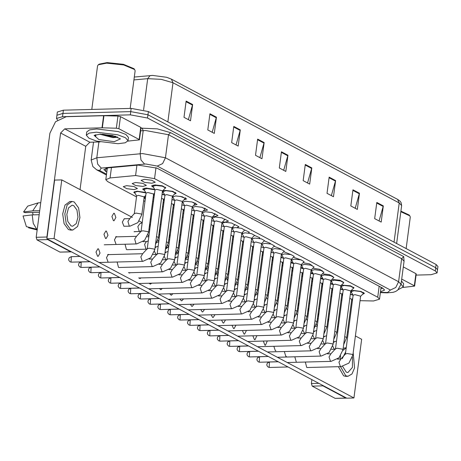 <?xml version="1.0" encoding="UTF-8"?>
<svg xmlns="http://www.w3.org/2000/svg" width="461" height="461" viewBox="0 0 461 461"><rect width="100%" height="100%" fill="white"/><g stroke="black" fill="none" stroke-linecap="round" stroke-linejoin="round"><path stroke-width="0.69" d="M145.077 198.812L144.184 197.792L144.766 197.222M135.159 193.522L133.725 192.231L137.136 191.206L145.699 192.491M134.047 189.563L126.781 188.682L123.266 186.67L126.677 185.65L133.944 186.532L137.459 188.543L134.047 189.563M253.095 247.177L252.622 247.09M243.402 241.731L242.74 241.633M262.908 252.616L262.505 252.536M272.808 258.062L272.388 257.97M282.795 263.519L282.276 263.387M292.816 268.97L292.165 268.792M332.554 290.528L331.753 290.142M322.654 285.186L321.847 284.863M312.76 279.815L311.953 279.533M302.825 274.41L302.059 274.174M233.692 236.268L232.926 236.17M223.816 230.771L223.222 230.707M213.944 225.262L213.535 225.227M164.133 201.025L163.546 200.195L164.128 199.625M154.222 195.787L153.438 195.285M153.64 194.075L154.481 193.816M144.564 190.577L142.628 189.073L146.039 188.053L154.608 189.338M142.95 186.411L135.69 185.529L132.174 183.518L135.586 182.493L142.847 183.38L146.362 185.385L142.95 186.411M342.454 295.829L341.67 295.328M341.872 294.124L342.713 293.864M341.699 287.468L340.662 286.99M341.503 285.088L350.441 285.826L353.956 287.837L353.431 288.379M331.724 282.086L330.756 281.706M332.006 279.418L339.89 280.242L343.503 282.224M321.732 276.675L320.856 276.381M311.728 271.252L310.962 271.022M301.719 265.813L301.068 265.634M293.686 263.698L291.704 260.361L291.179 260.235M281.717 254.91L281.296 254.818M271.811 249.464L271.408 249.384M262.004 244.019L261.525 243.938M252.305 238.579L251.643 238.475M242.786 233.133L241.829 233.018M233.623 227.682L232.125 227.555M224.628 219.044L228.466 221.136L225.054 222.162L222.438 222.075M214.44 213.558L218.013 215.581L214.601 216.601L212.775 216.572M204.073 208.02L207.554 210.02L203.134 211.046M193.268 202.373L197.095 204.465L193.522 205.491M183.126 203.117L182.919 202.759M173.348 198.063L172.449 197.037L173.031 196.467M163.425 192.773L162.347 192.128M162.543 190.923L165.401 190.456L172.668 191.338L176.183 193.349L174.46 194.225M153.467 187.425L151.536 185.921L154.948 184.896L162.209 185.783L165.724 187.788L165.199 188.336M151.853 183.253L144.593 182.372L141.078 180.36L144.489 179.341L151.75 180.222L155.265 182.233L151.853 183.253M351.657 292.821L350.579 292.176M350.775 290.972L353.633 290.499L360.9 291.387L364.415 293.392L362.692 294.274M360.058 300.67L373.508 300.987L379.53 299.177L377.715 297.247L154.539 178.626L135.569 175.555L110.07 177.94L105.817 179.646L107.626 181.576L136.502 196.928M341.036 300.146L341.883 300.169M351.599 300.439L352.446 300.463M143.648 200.725L144.99 201.434M252.34 249.245L252.323 249.983M262.269 254.345L262.885 255.411M272.174 259.601L272.958 260.073M291.969 270.261L292.775 270.572M282.074 264.914L282.875 265.282M321.64 286.442L322.458 286.656M311.751 281.031L312.57 281.273M301.863 275.638L302.675 275.909M153.179 197.268L154.003 197.441M331.528 291.871L332.346 292.061M340.431 288.719L342.84 289.387M330.549 283.29L332.865 284.011M320.66 277.874L322.925 278.686M310.766 272.48L313.031 273.442M300.877 267.103L303.223 268.705M290.977 261.756L292.752 263.254M281.077 256.443L282.247 257.814M271.172 251.193L271.69 252.386M261.243 246.088L261.133 246.912M171.965 199.567L174.592 200.155M162.082 194.11L164.594 194.738M350.314 294.158L352.821 294.781M322.435 273.822L329.344 274.664L333.032 276.565M312.829 268.267L319.335 269.224L322.579 271.033M303.188 262.741L309.36 263.813L312.132 265.553M293.519 257.244L301.661 260.096M283.832 251.764L291.15 254.656M274.128 246.301L280.755 248.928L280.593 249.228M264.401 240.855L270.296 243.368L269.962 243.806M254.593 235.41L259.837 237.813L259.232 238.395M244.687 229.964L249.384 232.252L248.341 232.989M234.701 224.513L238.925 226.697L237.098 227.59M180.049 196.282L186.636 198.904L183.956 199.895M57.55 119.964L56.484 118.477L62.506 116.668L130.319 114.864L130.745 111.631L147.952 114.801L435.714 267.743L437.524 269.679L435.714 267.743L147.952 114.801L130.745 111.631L62.932 113.435L130.745 111.631L131.172 108.393L148.379 111.562L436.135 264.505L437.95 266.441L437.097 272.918L431.081 274.721L416.081 275.125M56.484 118.477L56.91 115.238L62.932 113.435L56.91 115.238L57.337 112L63.359 110.196L131.172 108.393M186.117 101.103L183.985 117.296L190.485 120.753L192.617 104.561L186.117 101.103M188.359 119.618L192.617 104.561M209.951 113.775L207.825 129.962L214.325 133.419L216.457 117.232L209.951 113.775M212.193 132.29L216.457 117.232M233.79 126.441L231.658 142.633L238.158 146.091L240.29 129.898L233.79 126.441M236.026 144.956L240.29 129.898M257.624 139.113L255.492 155.299L261.992 158.757L264.124 142.57L257.624 139.113M259.866 157.627L264.124 142.57M376.804 202.454L374.672 218.647L381.172 222.098L383.304 205.911L376.804 202.454M379.04 220.969L383.304 205.911M352.965 189.788L350.838 205.975L357.338 209.432L359.465 193.24L352.965 189.788M355.206 208.297L359.465 193.24M329.131 177.116L326.999 193.309L333.499 196.761L335.631 180.574L329.131 177.116M331.373 195.631L335.631 180.574M305.297 164.45L303.165 180.637L309.665 184.095L311.797 167.902L305.297 164.45M307.533 182.959L311.797 167.902M281.458 151.778L279.331 167.971L285.832 171.429L287.964 155.236L281.458 151.778M283.699 170.293L287.964 155.236M134.289 77.056L152.66 75.448L166.571 77.281L171.406 79.125L173.002 82.744L161.264 79.35L147.71 78.652L133.909 79.943M380.504 291.784L384.607 290.09L382.797 288.16L157.011 168.15L138.041 165.084L108.087 167.885L103.829 169.59L106.802 172.143M382.912 288.223L380.93 288.546M130.319 114.864L147.526 118.039L435.288 270.982L437.097 272.918M107.229 168.905L105.949 168.225M345.387 354.054L353.138 295.201L354.941 294.66L360.646 296.192L352.901 355.045L352.227 354.4L347.196 353.512L345.387 354.054L340.84 359.044L337.44 359.136M353.126 295.288L351.057 291.634L354.065 290.73L360.479 291.513L363.579 293.282L360.635 296.279M349.778 298.255L351.743 299.345L346.701 337.636L344.736 336.547M350.285 294.366L353.034 295.138M342.494 295.536L342.154 294.792L342.656 294.291M330.981 296.014L331.787 296.337M331.499 292.09L332.318 292.291M335.481 348.787L343.232 289.94L345.035 289.393L350.74 290.926L342.996 349.778L342.321 349.133L337.285 348.245L335.481 348.787L330.935 353.783L327.535 353.869M343.22 290.027L341.152 286.367L344.16 285.468L350.567 286.246L353.673 288.016L350.729 291.012M325.575 343.52L333.32 284.673L335.13 284.132L340.835 285.659L333.084 344.511L332.416 343.866L327.379 342.978L325.575 343.52L321.023 348.516L317.629 348.602M333.309 284.76L331.246 281.106L334.254 280.202L340.662 280.98L343.762 282.754L340.823 285.745M315.67 338.259L323.415 279.406L325.218 278.865L330.929 280.397L323.178 339.244L322.504 338.599L317.473 337.717L315.67 338.259L311.117 343.249L307.723 343.341M323.403 279.493L321.34 275.839L324.348 274.935L330.756 275.713L333.856 277.487L330.917 280.484M305.758 332.992L313.509 274.139L315.312 273.598L321.017 275.131L313.273 333.977L312.598 333.338L307.568 332.45L305.758 332.992L301.212 337.982L297.812 338.074M313.497 274.226L311.429 270.572L314.442 269.668L320.85 270.451L323.95 272.221L321.006 275.217M339.866 292.989L341.837 294.083L336.795 332.369L334.83 331.28M340.379 289.099L343.128 289.877M332.583 290.269L332.248 289.525L332.75 289.024M329.961 287.722L331.932 288.817L326.889 327.103L324.919 326.013M330.474 283.838L333.222 284.61M322.677 285.007L322.337 284.258L322.844 283.763M320.055 282.46L322.02 283.55L316.984 321.841L315.013 320.747M320.568 278.571L323.317 279.343M312.771 279.741L312.431 278.991L312.933 278.496M321.075 290.753L321.882 291.07M321.594 286.823L322.412 287.03M311.169 285.486L311.97 285.808M311.682 281.556L312.506 281.763M301.258 280.219L302.064 280.542M301.776 276.289L302.6 276.496M291.352 274.952L292.159 275.275M291.871 271.022L292.689 271.229M401.715 279.078L414.335 285.785L415.931 273.644L416.237 273.967L414.635 286.108L414.335 285.785M403.312 266.936L415.931 273.644M346.194 398.148L335.164 398.356L346.539 398.033M322.331 385.166L322.907 385.863L312.195 386.145L335.164 398.356M312.195 386.145L311.382 383.546L318.908 383.345M311.895 379.622L311.382 383.546M322.907 385.863L345.871 398.068M403.081 287.405L414.635 286.108M118.88 128.752L116.339 128.221L102.014 127.841L103.61 115.699L117.935 116.08L120.477 116.61L118.88 128.752L139.141 139.522L140.738 127.38L141.043 127.703L139.441 139.844L139.141 139.522M120.477 116.61L140.738 127.38M103.61 115.699L66.292 116.691L55.574 121.698L49.88 133.258L36.188 237.282L46.895 236.994L60.593 132.975L64.69 128.832L102.014 127.841M71.006 251.885L59.976 252.086L71.351 251.769M47.143 238.902L47.714 239.593L37.007 239.881L59.976 252.086M37.007 239.881L36.188 237.282M47.714 239.593L70.683 251.804M80.03 189.604L85.723 146.333L89.826 142.195L100.049 141.919M46.895 236.994L46.953 238.325M127.887 141.141L139.441 139.844M401.041 284.212L403.231 286.955L398.465 289.491M401.468 280.974L403.657 283.717L403.231 286.955M400.828 211.703L409.858 215.84L410.307 217.068L406.158 248.571M400.909 211.126L409.149 214.976L409.858 215.84M96.337 132.186L117.699 134.785L125.438 137.701L128.037 140.691L125.196 142.783L118.004 143.699L96.643 141.106L88.898 138.185L86.305 135.194L89.146 133.108L96.337 132.186M86.305 135.194L86.731 131.961L89.572 129.869L96.764 128.947L118.125 131.546L125.865 134.462L128.463 137.453L128.037 140.691M91.82 109.436L97.559 65.854L98.308 64.788L106.583 63.145L123.681 64.955L134.664 69.571L135.113 70.798L130.163 108.416M98.308 64.788L99.219 64.131L107.125 62.563L123.462 64.292L133.955 68.706L134.664 69.571M99.714 134.232L112.945 137.597L117.63 137.234M114.236 141.7L98.873 139.591L94.107 135.378L100.106 134.191L112.496 135.499L120.454 138.847L114.236 141.7M95.035 135.061L95.755 136.277L95.738 134.698M102.382 134.197L115.861 136.421M95.064 134.929L95.755 136.277M100.446 134.18L114.126 137.032L117.434 136.998M113.423 220.646L114.005 220.79L115.901 217.5L114.38 213.362L113.804 213.218L111.902 216.509L113.423 220.646M123.882 226.207L129.956 226.201L129.253 225.988L127.904 221.378L129.754 218.629L124.257 218.773L122.361 222.064L123.882 226.207M134.335 231.762L135.701 231.578M156.89 242.405L157.12 242.065M166.254 248.583L167.735 247.315M176.09 253.953L176.747 254.138L178.321 252.565M186.077 259.099L187.206 259.699L188.295 259.036M196.161 264.084L197.083 265.11L198.092 265.156M206.315 268.924L207.946 270.803M105.488 238.429L106.065 238.573L107.966 235.283L106.445 231.145L105.863 231.001L103.967 234.292L105.488 238.429M117.123 236.845L116.322 236.556L114.426 239.847L115.942 243.984M125.052 244.209L126.4 249.545L126.982 249.689L146.61 249.165L145.912 248.952L144.558 244.342L146.408 241.593L143.014 241.685M97.553 256.212L98.13 256.356L100.031 253.066L98.51 248.923L97.928 248.779L96.032 252.069L97.553 256.212M109.188 254.628L108.387 254.339L106.491 257.63L108.007 261.767M117.117 261.992L118.465 267.328L119.047 267.472L152.81 266.573L152.107 266.354L150.718 262.171L152.608 259.001L149.208 259.088M128.527 272.589L129.501 273.027L130.284 272.699M138.726 277.845L139.96 278.588L141.037 277.943M149.082 283.261L150.419 284.143L151.704 283.192M159.362 288.517L160.877 289.704L162.324 288.436M169.677 293.772L171.331 295.265L172.904 293.686M180.02 299.022L181.208 300.676L181.79 300.82L183.461 298.935M190.381 304.277L191.667 306.237L192.249 306.381L194 304.179M200.76 309.533L202.125 311.792L202.702 311.936L204.517 309.429M211.155 314.782L212.579 317.352L213.161 317.496L215.022 314.679M221.568 320.038L223.038 322.907L223.62 323.052L225.51 319.928M231.992 325.287L233.496 328.468L234.079 328.612L235.98 325.184M242.428 330.537L243.955 334.023L244.532 334.167L246.439 330.433M252.882 335.792L254.409 339.584L254.991 339.728L256.886 335.683M263.346 341.042L264.868 345.139L265.45 345.283L267.322 340.933M273.822 346.292L275.326 350.7L275.909 350.844M284.316 351.541L285.785 356.255L286.362 356.399M305.349 362.041L306.698 367.371L307.28 367.515L341.042 366.622L340.339 366.403L338.95 362.219L340.84 359.044M124.839 218.917L124.257 218.773M226.979 278.911L227.78 281.17M294.827 356.791L296.239 361.816M132.353 217.413L61.757 179.894L54.029 238.579L353.927 397.976L361.655 339.29L355.414 335.971M348.268 332.174L347.479 331.753M338.362 326.907L337.567 326.486M328.457 321.645L327.662 321.219M318.545 316.379L317.756 315.958M308.64 311.112L307.85 310.691M298.734 305.845L297.944 305.424M288.828 300.578L288.033 300.157M278.922 295.317L278.127 294.896M269.011 290.05L268.221 289.629M259.105 284.783L258.316 284.362M249.199 279.516L248.41 279.095M239.294 274.255L238.498 273.834M229.388 268.988L228.593 268.567M219.476 263.721L218.687 263.3M209.571 258.454L208.781 258.033M199.665 253.193L198.875 252.766M189.759 247.926L188.964 247.505M179.853 242.659L179.058 242.238M169.942 237.392L169.152 236.971M160.036 232.125L159.247 231.704M150.13 226.864L149.335 226.443M142.195 222.646L139.205 221.055M237.409 284.166L237.767 285.826M216.572 273.661L217.846 276.133M61.757 179.894L54.623 180.084L46.895 238.769L346.787 398.166L353.927 397.976M54.029 238.579L46.895 238.769M342.615 366.455L346.246 372.131L347.859 372.528L352.463 367.417L352.44 357.177M346.223 347.732L343.191 348.257M338.005 358.704L337.965 359.125M338.351 366.691L343.629 375.83L345.819 376.372L347.963 376.314L351.956 373.992L354.59 367.947L353.195 352.78M346.205 347.853L342.886 350.458M340.61 355.892L340.103 359.067M340.495 366.633L345.767 375.773L347.963 376.314M345.658 352.008L342.229 358.675M71.057 225.861L72.665 226.265L76.244 223.608L77.944 217.125L76.935 209.968L73.72 205.623L72.106 205.226L68.533 207.882L66.833 214.365L67.836 221.516L71.057 225.861M33.134 214.861L32.541 212.446M72.008 201.44L69.865 201.492L65.007 205.105L62.696 213.921L64.056 223.654L68.435 229.561L70.625 230.108L72.769 230.051L77.632 226.437L79.937 217.621L78.577 207.888L74.198 201.981L72.008 201.44L67.145 205.053L64.834 213.869L66.2 223.597L70.573 229.503L72.769 230.051M40.741 202.69L38.113 202.909L32.748 210.838L23.58 211.939L24.917 212.648L39.485 212.262M39.692 210.654L32.748 210.838M32.218 214.884L33.255 223.372L36.73 229.244L26.404 226.651L23.05 215.99L32.218 214.884L39.162 214.699M37.249 229.232L36.73 229.244M38.113 202.909L27.712 206.102L23.58 211.939M28.645 227.215L28.57 227.803L37.151 229.958M310.149 277.194L312.114 278.283L307.072 316.574L305.107 315.48M310.662 273.304L313.405 274.076M302.865 274.474L302.525 273.73L303.027 273.229M295.853 327.725L303.603 268.872L305.407 268.331L311.112 269.864L303.367 328.716L302.693 328.071L297.662 327.183L295.853 327.725L291.306 332.715L287.906 332.807M303.592 268.965L301.523 265.305L304.531 264.407L310.945 265.184L314.045 266.954L311.1 269.95M285.947 322.458L293.692 263.611L295.501 263.07L301.206 264.597L293.461 323.449L292.787 322.804L287.75 321.916L285.947 322.458L281.4 327.454L278 327.541M291.692 260.344L291.617 260.044L294.625 259.14L301.033 259.918L304.139 261.692L301.194 264.683M276.041 317.197L283.786 258.344L285.595 257.803L291.3 259.336L283.55 318.182L282.881 317.537L277.845 316.649L276.041 317.197L271.489 322.187L268.095 322.279M283.774 258.431L281.711 254.777L284.719 253.873L291.127 254.651L294.227 256.425L291.289 259.422M266.135 311.93L273.88 253.077L275.684 252.536L281.394 254.069L273.644 312.915L272.97 312.27L267.939 311.388L266.135 311.93L261.583 316.92L258.189 317.012M273.869 253.164L271.806 249.51L274.814 248.606L281.222 249.384L284.322 251.159L281.383 254.155M300.244 271.927L302.209 273.021L297.166 311.308L295.201 310.218M300.751 268.037L303.499 268.815M292.96 269.207L292.62 268.463L293.121 267.962M290.332 266.66L292.303 267.755L287.261 306.041L285.296 304.952M290.845 262.776L293.594 263.548M283.048 263.946L282.714 263.196L283.215 262.701M280.426 261.399L282.397 262.488L277.355 300.779L275.384 299.685M280.939 257.509L283.688 258.281M273.143 258.679L272.803 257.93L273.31 257.434M270.521 256.132L272.486 257.221L267.449 295.513L265.478 294.418M271.033 252.242L273.782 253.014M263.237 253.412L262.897 252.668L263.398 252.167M281.446 269.691L282.253 270.008M281.965 265.761L282.783 265.962M271.541 264.424L272.347 264.747M272.059 260.494L272.877 260.701M261.635 259.157L262.436 259.48M262.148 255.227L262.972 255.434M256.224 306.663L263.974 247.811L265.778 247.269L271.483 248.802L263.738 307.654L263.064 307.009L258.033 306.121L256.224 306.663L251.677 311.653L248.277 311.745M263.963 247.897L261.894 244.244L264.908 243.339L271.316 244.123L274.416 245.892L271.471 248.888M246.318 301.396L254.069 242.549L255.872 242.008L261.577 243.535L253.832 302.387L253.158 301.742L248.122 300.854L246.318 301.396L241.771 306.392L238.372 306.479M254.057 242.636L251.988 238.977L254.996 238.078L261.41 238.856L264.51 240.63L261.566 243.621M236.412 296.129L244.157 237.282L245.967 236.741L251.671 238.268L243.921 297.12L243.252 296.475L238.216 295.587L236.412 296.129L231.866 301.125L228.466 301.212M244.146 237.369L242.083 233.715L245.091 232.811L251.499 233.589L254.605 235.364L251.66 238.36M226.507 290.868L234.251 232.016L236.061 231.474L241.766 233.007L234.015 291.853L233.347 291.208L228.31 290.326L226.507 290.868L221.954 295.858L218.56 295.95M234.24 232.102L232.177 228.449L235.185 227.544L241.593 228.322L244.693 230.097L241.754 233.093M216.601 285.601L224.346 226.749L226.149 226.207L231.86 227.74L224.109 286.592L223.435 285.947L218.405 285.059L216.601 285.601L212.048 290.591L208.654 290.684M224.334 226.835L222.271 223.182L225.279 222.277L231.687 223.061L234.787 224.83L231.848 227.826M206.689 280.334L214.44 221.487L216.244 220.94L221.948 222.473L214.204 281.325L213.529 280.68L208.499 279.792L206.689 280.334L202.143 285.324L198.743 285.417M214.428 221.574L212.36 217.915L215.373 217.016L221.781 217.794L224.882 219.563L221.937 222.559M260.615 250.865L262.58 251.954L257.538 290.246L255.573 289.156M261.128 246.975L263.871 247.747M253.331 248.145L252.991 247.401L253.492 246.9M250.709 245.598L252.674 246.693L247.632 284.979L245.667 283.89M251.216 241.714L253.965 242.486M243.425 242.884L243.085 242.134L243.587 241.639M240.798 240.337L242.768 241.426L237.726 279.712L235.761 278.623M241.31 236.447L244.059 237.219M233.514 237.617L233.18 236.868L233.681 236.372M230.892 235.07L232.863 236.159L227.82 274.451L225.85 273.356M231.405 231.18L234.153 231.952M223.608 232.35L223.268 231.601L223.775 231.105M220.986 229.803L222.951 230.892L217.915 269.184L215.944 268.095M221.499 225.913L224.248 226.685M213.702 227.083L213.362 226.339L213.864 225.838M211.08 224.536L213.045 225.631L208.003 263.917L206.038 262.828M211.593 220.646L214.336 221.424M203.797 221.816L203.457 221.073L203.958 220.571M251.723 253.89L252.53 254.213M252.242 249.96L253.066 250.167M241.818 248.623L242.624 248.946M242.336 244.699L243.154 244.9M231.912 243.362L232.719 243.679M232.43 239.432L233.249 239.639M222.006 238.095L222.813 238.418M222.525 234.165L223.343 234.372M212.1 232.828L212.901 233.151M212.613 228.898L213.437 229.105M202.189 227.561L202.996 227.884M202.707 223.637L203.531 223.839M196.784 275.067L204.534 216.221L206.338 215.679L212.043 217.206L204.298 276.058L203.624 275.413L198.587 274.526L196.784 275.067L192.237 280.063L188.837 280.15M204.523 216.307L202.454 212.654L205.462 211.749L211.876 212.527L214.976 214.302L212.031 217.292M186.878 269.806L194.623 210.954L196.432 210.412L202.137 211.945L194.386 270.791L193.718 270.146L188.682 269.264L186.878 269.806L182.331 274.796L178.931 274.889M194.611 211.04L192.548 207.387L195.556 206.482L201.964 207.26L205.064 209.035L202.125 212.031M176.972 264.539L184.717 205.687L186.526 205.145L192.231 206.678L184.481 265.524L183.812 264.885L178.776 263.997L176.972 264.539L172.42 269.529L169.026 269.622M184.705 205.773L182.642 202.12L185.65 201.215L192.058 201.999L195.159 203.768L192.22 206.764M167.061 259.272L174.811 200.42L176.615 199.878L182.326 201.411L174.575 260.263L173.901 259.618L168.87 258.73L167.061 259.272L162.514 264.262L159.114 264.355M174.8 200.512L172.731 196.853L175.745 195.954L182.153 196.732L185.253 198.501L182.314 201.497M157.155 254.005L164.905 195.159L166.709 194.617L172.414 196.144L164.669 254.996L163.995 254.351L158.964 253.464L157.155 254.005L152.608 259.001M164.894 195.245L162.825 191.592L165.839 190.687L172.247 191.465L175.347 193.24L172.402 196.23M147.249 248.744L155 189.892L156.803 189.35L162.508 190.883L154.763 249.729L154.089 249.084L149.053 248.197L147.249 248.744L142.703 253.734L107.603 254.668M154.988 189.978L152.919 186.325L155.927 185.42L162.335 186.198L165.441 187.973L162.497 190.969M201.175 219.269L203.14 220.364L198.097 258.65L196.132 257.561M201.682 215.385L204.43 216.157M193.885 216.555L193.551 215.806L194.052 215.31M191.263 214.008L193.234 215.097L188.192 253.389L186.227 252.294M191.776 210.118L194.525 210.89M183.979 211.288L183.645 210.539L184.146 210.043M181.357 208.741L183.322 209.83L178.286 248.122L176.315 247.027M181.87 204.851L184.619 205.623M174.074 206.021L173.734 205.278L174.241 204.776M171.452 203.474L173.417 204.569L168.374 242.855L166.409 241.766M171.965 199.584L174.713 200.362M164.168 200.754L163.828 200.011L164.329 199.509M161.546 198.207L163.511 199.302L158.469 237.588L156.504 236.499M162.059 194.323L164.802 195.095M154.262 195.493L153.922 194.744L154.423 194.248M141.054 231.336L146.091 193.044L147.9 192.502L153.605 194.035L148.563 232.327L147.889 231.681L142.858 230.794L141.054 231.336L136.502 236.326L115.538 236.885M146.079 193.136L144.016 189.477L147.024 188.578L154.896 189.828M192.283 222.3L193.09 222.617M192.802 218.37L193.62 218.577M182.377 217.033L183.184 217.356M182.896 213.103L183.714 213.31M172.472 211.766L173.273 212.089M172.99 207.836L173.809 208.044M162.566 206.499L163.367 206.822M163.079 202.569L163.903 202.777M152.654 201.238L153.461 201.555M153.173 197.308L153.991 197.51M145.29 199.164L144.466 197.608L145.584 196.91M134.301 213.639L136.635 195.908L138.444 195.366L144.149 196.899L141.815 214.624L141.141 213.979L136.11 213.097L134.301 213.639L129.754 218.629M136.623 195.994L134.56 192.341L137.568 191.436L145.947 192.911M379.167 286.229L377.715 297.247M111.435 167.574L110.07 177.94M136.934 165.188L135.569 175.555M155.979 167.666L154.539 178.626M152.66 75.448L150.073 75.581L147.71 78.652L143.602 109.851M394.069 242.146L399.22 202.984L397.63 199.359L399.918 200.979L401.099 202.552L401.64 205.56L399.22 202.984L173.002 82.744L167.844 121.906M148.379 111.562L147.526 118.039M436.135 264.505L435.288 270.982M63.359 110.196L62.506 116.668M281.383 152.366L287.843 155.801M305.217 165.032L311.676 168.467M329.056 177.704L335.516 181.138M352.89 190.37L359.35 193.804M376.723 203.042L383.183 206.476M257.549 139.695L264.009 143.129M233.71 127.029L240.169 130.463M209.876 114.357L216.336 117.791M186.042 101.691L192.502 105.125M380.429 292.343L387.603 292.505L390.409 290.009L157.253 166.087L145.78 163.978L101.264 168.098L99.634 170.524L106.531 174.189M93.508 142.097L91.145 160.036L96.822 157.766L142.512 153.576L165.459 157.806L398.609 281.729L401.03 284.304L404.067 261.231L401.646 258.656L168.495 134.733L145.549 130.503L140.622 130.884M140.98 128.164L157.339 128.844L170.547 132.664L403.698 256.587L401.646 258.656L398.609 281.729L395.769 287.508L390.409 290.009M142.092 128.06L143.204 130.642L140.167 153.715L141.026 160.094L144.604 164.041M403.698 256.587L404.055 261.306M157.253 166.087L162.612 163.586L165.459 157.806L168.495 134.733L170.547 132.664M101.264 168.098L97.68 164.145L96.822 157.766L98.902 141.953M99.634 170.524L96.747 169.861L106.428 175.001M386.295 292.505L387.131 292.821L380.388 292.637M106.065 168.282L105.638 171.521M269.449 362L267.374 363.038L266.792 364.588L266.954 365.677L268.239 367.146L269.599 367.469L269.178 367.365L269.449 362L278.294 361.764M268.239 367.146L269.178 367.365M335.418 349.184L334.139 348.994L332.779 346.096M333.332 342.632L334.64 341.641L333.459 341.67M328.647 313.745L329.454 314.068M317.37 318.879L317.986 318.678L317.399 318.689M317.295 325.887L316.396 324.377M259.543 356.733L257.469 357.776L256.886 359.321L257.048 360.41L258.333 361.885L259.687 362.202L259.272 362.098L259.543 356.733L268.388 356.497M258.333 361.885L259.272 362.098M342.996 349.778L338.991 357.817L331.136 361.355L330.433 361.136L329.039 356.952L330.935 353.783M249.637 351.466L247.563 352.509L246.975 354.054L247.142 355.143L248.427 356.618L249.781 356.935L249.361 356.831L249.637 351.466L258.483 351.23M248.427 356.618L249.361 356.831M333.084 344.511L329.085 352.556L321.225 356.088L320.528 355.875L319.133 351.685L321.023 348.516M239.732 346.199L237.651 347.242L237.069 348.793L237.236 349.882L238.516 351.351L239.876 351.668L239.455 351.564L239.732 346.199L248.577 345.963M238.516 351.351L239.455 351.564M323.178 339.244L319.179 347.289L311.319 350.821L310.616 350.608L309.227 346.418L311.117 343.249M229.82 340.933L227.746 341.976L227.164 343.526L227.325 344.615L228.61 346.084L229.97 346.407L229.549 346.303L229.82 340.933L238.671 340.702M228.61 346.084L229.549 346.303M313.273 333.977L309.273 342.022L301.413 345.56L300.71 345.341L299.322 341.157L301.212 337.982M325.506 343.918L324.233 343.733L322.873 340.829M323.426 337.366L324.734 336.374L323.553 336.403M315.601 338.651L314.327 338.466L312.967 335.562M313.52 332.104L314.828 331.107L313.647 331.142M305.695 333.384L304.421 333.199L303.061 330.301M303.615 326.837L304.923 325.841L303.741 325.875M318.741 308.478L319.548 308.801M307.464 313.613L308.081 313.411L307.487 313.428M307.389 320.62L306.484 319.116M308.835 303.211L309.636 303.534M297.558 308.346L298.175 308.144L297.581 308.161M297.483 315.359L296.579 313.849M298.924 297.95L299.731 298.267M287.652 303.079L288.263 302.877L287.676 302.894M287.578 310.092L286.673 308.582M289.018 292.683L289.825 293.006M277.741 297.818L278.358 297.61L277.77 297.627M277.666 304.825L276.767 303.315M60.593 132.975L85.723 146.333M64.69 128.832L89.826 142.195M103.938 115.699L102.336 127.841M116.339 128.221L117.935 116.08M295.789 328.123L294.516 327.932L293.15 325.034M293.703 321.571L295.011 320.579L293.83 320.608M219.914 335.671L217.84 336.714L217.258 338.259L217.419 339.348L218.704 340.823L220.064 341.14L219.643 341.036L219.914 335.671L228.76 335.435M218.704 340.823L219.643 341.036M303.367 328.716L299.368 336.755L291.508 340.293L290.805 340.074L289.416 335.89L291.306 332.715M210.009 330.404L207.934 331.447L207.352 332.992L207.513 334.081L208.798 335.556L210.153 335.873L209.738 335.769L210.009 330.404L218.854 330.168M208.798 335.556L209.738 335.769M293.461 323.449L289.456 331.494L281.602 335.026L280.899 334.807L279.504 330.623L281.4 327.454M200.103 325.138L198.023 326.181L197.441 327.731L197.608 328.814L198.893 330.289L200.247 330.606L199.826 330.502L200.103 325.138L208.948 324.901M198.893 330.289L199.826 330.502M283.55 318.182L279.55 326.227L271.69 329.759L270.993 329.546L269.599 325.357L271.489 322.187M190.197 319.871L188.117 320.914L187.535 322.464L187.702 323.553L188.981 325.022L190.341 325.345L189.92 325.241L190.197 319.871L199.043 319.64M188.981 325.022L189.92 325.241M273.644 312.915L269.645 320.96L261.785 324.492L261.082 324.279L259.693 320.095L261.583 316.92M285.883 322.856L284.604 322.671L283.244 319.767M283.797 316.304L285.105 315.312L283.924 315.341M275.972 317.589L274.698 317.404L273.338 314.5M273.892 311.042L275.2 310.046L274.018 310.08M266.066 312.322L264.793 312.137L263.433 309.239M263.986 305.776L265.294 304.779L264.113 304.813M256.16 307.055L254.887 306.87L253.527 303.972M254.08 300.509L255.388 299.517L254.207 299.546M279.112 287.416L279.919 287.739M267.835 292.551L268.452 292.349L267.858 292.36M267.76 299.558L266.856 298.054M269.207 282.149L270.013 282.472M257.93 287.284L258.546 287.082L257.953 287.099M257.855 294.291L256.95 292.787M259.301 276.882L260.102 277.205M248.024 282.017L248.64 281.815L248.047 281.832M247.949 289.03L247.044 287.52M180.286 314.609L178.211 315.647L177.629 317.197L177.79 318.286L179.075 319.755L180.435 320.078L180.015 319.974L180.286 314.609L189.137 314.373M179.075 319.755L180.015 319.974M263.738 307.654L259.739 315.693L251.879 319.231L251.176 319.012L249.787 314.828L251.677 311.653M170.38 309.343L168.305 310.386L167.723 311.93L167.885 313.019L169.17 314.494L170.524 314.811L170.109 314.707L170.38 309.343L179.225 309.106M169.17 314.494L170.109 314.707M253.832 302.387L249.833 310.426L241.973 313.964L241.27 313.745L239.881 309.562L241.771 306.392M160.474 304.076L158.4 305.119L157.818 306.663L157.979 307.752L159.264 309.227L160.618 309.544L160.203 309.44L160.474 304.076L169.32 303.839M159.264 309.227L160.203 309.44M243.921 297.12L239.922 305.165L232.067 308.697L231.364 308.484L229.97 304.295L231.866 301.125M150.568 298.809L148.488 299.852L147.906 301.402L148.073 302.491L149.358 303.96L150.712 304.283L150.292 304.174L150.568 298.809L159.414 298.572M149.358 303.96L150.292 304.174M234.015 291.853L230.016 299.898L222.156 303.43L221.459 303.217L220.064 299.033L221.954 295.858M140.663 293.548L138.582 294.585L138 296.135L138.167 297.224L139.447 298.693L140.807 299.016L140.386 298.912L140.663 293.548L149.508 293.311M139.447 298.693L140.386 298.912M224.109 286.592L220.11 294.631L212.25 298.169L211.547 297.95L210.158 293.766L212.048 290.591M130.751 288.281L128.677 289.324L128.095 290.868L128.256 291.957L129.541 293.432L130.901 293.749L130.48 293.645L130.751 288.281L139.602 288.044M129.541 293.432L130.48 293.645M214.204 281.325L210.204 289.364L202.344 292.902L201.641 292.683L200.253 288.5L202.143 285.324M246.255 301.794L244.981 301.609L243.615 298.705M244.169 295.242L245.477 294.251L244.295 294.279M236.349 296.527L235.07 296.342L233.71 293.438M234.263 289.981L235.571 288.984L234.39 289.012M226.437 291.26L225.164 291.075L223.804 288.171M224.357 284.714L225.665 283.717L224.484 283.751M216.532 285.993L215.258 285.808L213.898 282.91M214.451 279.447L215.76 278.45L214.578 278.484M206.626 280.732L205.352 280.542L203.987 277.643M204.546 274.18L205.854 273.189L204.672 273.217M196.72 275.465L195.447 275.28L194.081 272.376M194.634 268.913L195.942 267.922L194.761 267.95M249.389 271.621L250.196 271.938M238.118 276.75L238.729 276.548L238.141 276.565M238.043 283.763L237.138 282.253M239.484 266.354L240.29 266.677M228.207 271.489L228.823 271.287L228.235 271.299M228.132 278.496L227.233 276.992M229.578 261.087L230.385 261.41M218.301 266.222L218.917 266.02L218.324 266.037M218.226 273.229L217.321 271.725M219.672 255.82L220.479 256.143M208.395 260.955L209.012 260.753L208.418 260.77M208.32 267.968L207.415 266.458M209.767 250.559L210.568 250.876M198.489 255.688L199.106 255.486L198.512 255.503M198.414 262.701L197.51 261.191M199.855 245.292L200.662 245.615M188.584 250.427L189.194 250.225L188.607 250.237M188.509 257.434L187.604 255.924M120.845 283.014L118.771 284.057L118.189 285.601L118.35 286.69L119.635 288.165L120.989 288.482L120.575 288.379L120.845 283.014L129.691 282.777M119.635 288.165L120.575 288.379M204.298 276.058L200.299 284.103L192.439 287.635L191.736 287.416L190.347 283.233L192.237 280.063M110.94 277.747L108.865 278.79L108.283 280.34L108.444 281.423L109.73 282.898L111.084 283.215L110.669 283.112L110.94 277.747L119.785 277.51M109.73 282.898L110.669 283.112M194.386 270.791L190.387 278.836L182.533 282.368L181.83 282.155L180.435 277.966L182.331 274.796M101.034 272.48L98.954 273.523L98.372 275.073L98.539 276.162L99.824 277.631L101.178 277.954L100.757 277.85L101.034 272.48L109.879 272.249M99.824 277.631L100.757 277.85M184.481 265.524L180.482 273.569L172.621 277.107L171.924 276.888L170.53 272.705L172.42 269.529M91.128 267.219L89.048 268.262L88.466 269.806L88.633 270.895L89.912 272.37L91.272 272.687L90.852 272.584L91.128 267.219L99.974 266.982M89.912 272.37L90.852 272.584M174.575 260.263L170.576 268.302L162.716 271.84L162.013 271.621L160.624 267.438L162.514 264.262M81.217 261.952L79.142 262.995L78.56 264.539L78.722 265.628L80.007 267.103L81.367 267.42L80.946 267.317L81.217 261.952L90.062 261.715M80.007 267.103L80.946 267.317M71.311 256.685L69.236 257.728L68.654 259.278L68.816 260.361L70.101 261.836L71.455 262.153L71.04 262.05L71.311 256.685L80.156 256.449M70.101 261.836L71.04 262.05M154.763 249.729L150.764 257.774L142.904 261.306L142.201 261.093L140.807 256.904L142.703 253.734M186.809 270.198L185.535 270.013L184.175 267.109M184.728 263.652L186.037 262.655L184.855 262.689M176.903 264.931L175.629 264.747L174.27 261.848M174.823 258.385L176.131 257.388L174.95 257.422M166.997 259.664L165.724 259.48L164.364 256.581M164.917 253.118L166.225 252.127L165.044 252.155M157.092 254.403L155.818 254.218L154.452 251.314M155.011 247.851L156.319 246.86L155.138 246.889M148.563 232.327L144.564 240.365L136.704 243.904L136.001 243.685L134.652 239.08L136.502 236.326M189.949 240.025L190.756 240.348M178.672 245.16L179.554 244.935M178.597 252.167L177.698 250.663M180.044 234.758L180.85 235.081M168.766 239.893L169.642 239.674M168.691 246.906L167.787 245.396M170.138 229.497L170.939 229.814M158.861 234.626L159.737 234.407M158.786 241.639L157.881 240.129M160.232 224.23L161.033 224.553M148.955 229.365L149.831 229.14M148.88 236.372L147.975 234.862M141.049 231.37L139.159 231.249L137.81 226.645L139.66 223.896L142.184 222.749M150.321 218.963L151.127 219.286M106.6 168.086L107.286 168.449M381.097 287.255L379.53 299.177M107.35 167.965L105.817 179.646M171.406 79.125L397.63 199.359M401.64 205.56L396.644 243.517M387.131 292.821L393.077 292.337L395.521 291.525L397.728 290.159L401.03 284.304M404.061 260.943L404.067 261.231M91.145 160.036L92.828 166.565L96.747 169.861M341.042 366.622L348.902 363.084L352.901 355.045M363.579 293.282L363.683 292.47M351.057 291.634L351.167 290.822M269.599 367.469L288.102 366.973M343.675 344.609L346.701 337.636M351.731 299.437L352.705 298.486M334.64 341.641L336.507 340.996M334.842 349.213L331.517 349.3M342.154 294.792L342.258 293.98M327.731 320.689L328.831 318.764M317.243 326.273L315.578 326.319M353.673 288.016L353.76 287.341M341.152 286.367L341.296 285.29M331.136 361.355L287.22 362.525M259.687 362.202L278.196 361.712M331.246 281.106L331.384 280.023M321.225 356.088L277.315 357.258M249.781 356.935L268.29 356.445M321.34 275.839L321.478 274.756M311.319 350.821L267.409 351.991M239.876 351.668L258.385 351.178M311.429 270.572L311.573 269.489M301.413 345.56L257.503 346.724M229.97 346.407L248.479 345.911M333.764 339.342L336.795 332.369M341.826 294.17L342.8 293.219M324.734 336.374L326.601 335.729M324.936 343.946L321.611 344.039M332.248 289.525L332.387 288.442M323.858 334.075L326.889 327.103M331.92 288.903L332.888 287.952M314.828 331.107L316.695 330.462M315.03 338.679L311.705 338.772M322.337 284.258L322.481 283.175M313.953 328.814L316.984 321.841M322.008 283.636L322.982 282.691M304.923 325.841L306.784 325.201M305.124 333.418L301.799 333.505M312.431 278.991L312.575 277.914M317.825 315.422L318.926 313.503M307.919 310.155L309.02 308.236M298.013 304.888L299.114 302.969M288.108 299.627L289.208 297.702M304.047 323.547L307.072 316.574M312.103 278.369L313.077 277.424M295.011 320.579L296.878 319.934M295.213 328.151L291.894 328.238M302.525 273.73L302.67 272.647M301.523 265.305L301.667 264.228M291.508 340.293L247.592 341.457M220.064 341.14L238.568 340.644M291.617 260.044L291.761 258.961M281.602 335.026L237.686 336.196M210.153 335.873L228.662 335.383M281.711 254.777L281.85 253.694M271.69 329.759L227.78 330.929M200.247 330.606L218.756 330.116M261.785 324.492L217.874 325.662M190.341 325.345L208.85 324.849M294.141 318.28L297.166 311.308M302.197 273.108L303.171 272.157M285.105 315.312L286.973 314.667M285.307 322.884L281.982 322.977M292.62 268.463L292.764 267.38M284.23 313.013L287.261 306.041M292.291 267.841L293.259 266.89M275.2 310.046L277.067 309.4M275.401 317.617L272.076 317.71M282.714 263.196L282.852 262.113M274.324 307.746L277.355 300.779M282.386 262.574L283.354 261.629M265.294 304.779L267.161 304.139M265.496 312.356L262.171 312.443M272.803 257.93L272.947 256.852M264.418 302.485L267.449 295.513M272.474 257.307L273.448 256.362M255.388 299.517L257.25 298.872M255.59 307.089L252.265 307.176M278.196 294.36L279.297 292.435M268.29 289.093L269.391 287.174M257.803 294.683L256.137 294.723M258.385 283.826L259.485 281.907M247.897 289.416L246.232 289.462M251.879 319.231L207.969 320.395M180.435 320.078L198.945 319.582M241.973 313.964L198.057 315.134M170.524 314.811L189.033 314.321M232.067 308.697L188.151 309.867M160.618 309.544L179.127 309.054M222.156 303.43L178.246 304.6M150.712 304.283L169.222 303.787M234.787 224.83L234.828 224.542M212.25 298.169L168.34 299.333M140.807 299.016L159.316 298.521M224.882 219.563L224.939 219.125M202.344 292.902L158.434 294.072M130.901 293.749L149.41 293.259M254.512 297.218L257.538 290.246M262.568 252.046L263.542 251.095M245.477 294.251L247.344 293.605M245.678 301.822L242.359 301.909M244.607 291.951L247.632 284.979M252.663 246.779L253.636 245.828M235.571 288.984L237.438 288.338M235.773 296.556L232.448 296.648M234.695 286.684L237.726 279.712M242.757 241.512L243.725 240.561M225.665 283.717L227.532 283.071M225.867 291.294L222.542 291.381M224.789 281.423L227.82 274.451M232.851 236.245L233.819 235.3M215.76 278.45L217.627 277.81M215.961 286.027L212.636 286.114M214.884 276.156L217.915 269.184M222.94 230.984L223.913 230.033M205.854 273.189L207.715 272.543M206.055 280.761L202.731 280.847M204.978 270.889L208.003 263.917M213.034 225.717L214.008 224.766M195.942 267.922L197.809 267.276M196.144 275.494L192.825 275.586M248.479 278.559L249.58 276.64M237.991 284.149L236.326 284.195M238.573 273.298L239.674 271.373M228.08 278.882L226.414 278.928M228.662 268.031L229.762 266.112M218.174 273.621L216.509 273.661M218.756 262.764L219.857 260.845M208.268 268.354L206.603 268.394M208.85 257.497L209.951 255.578M198.363 263.087L196.697 263.133M198.945 252.236L200.045 250.311M188.457 257.82L186.786 257.866M214.976 214.302L215.051 213.731M192.439 287.635L148.523 288.805M120.989 288.482L139.499 287.992M205.064 209.035L205.157 208.349M182.533 282.368L138.617 283.538M111.084 283.215L129.593 282.726M195.159 203.768L195.262 203.001M172.621 277.107L138.847 278M101.178 277.954L119.687 277.459M185.253 198.501L185.362 197.683M162.716 271.84L128.705 272.745M91.272 272.687L109.781 272.192M152.81 266.573L160.67 263.041L164.669 254.996M175.347 193.24L175.451 192.421M162.825 191.592L162.935 190.773M81.367 267.42L99.876 266.931M165.441 187.973L165.528 187.293M152.919 186.325L153.087 185.074M142.904 261.306L98.988 262.476M71.455 262.153L89.964 261.664M195.072 265.622L198.097 258.65M203.128 220.45L204.102 219.499M186.037 262.655L187.904 262.009M186.238 270.227L182.913 270.319M185.161 260.361L188.192 253.389M193.222 215.183L194.19 214.238M176.131 257.388L177.998 256.748M176.333 264.966L173.008 265.052M175.255 255.094L178.286 248.122M183.311 209.916L184.285 208.971M166.225 252.127L168.092 251.481M166.427 259.699L163.102 259.785M165.349 249.827L168.374 242.855M173.405 204.655L174.379 203.704M156.319 246.86L158.181 246.214M156.521 254.432L153.196 254.524M146.61 249.165L147.186 249.136M155.443 244.56L158.469 237.588M163.499 199.388L164.473 198.437M146.408 241.593L148.275 240.947M153.922 194.744L154.032 193.931M153.594 194.121L154.568 193.176M136.704 243.904L104.226 244.768M144.016 189.477L144.178 188.226M189.039 246.969L190.134 245.05M178.545 252.553L176.88 252.599M179.127 241.702L180.228 239.783M168.64 247.292L166.974 247.332M169.222 236.435L170.322 234.516M158.734 242.025L157.068 242.071M159.316 231.174L160.416 229.25M148.828 236.758L147.163 236.804M149.41 225.907L150.511 223.983M139.862 231.468L134.116 231.624M129.956 226.201L137.816 222.669L141.815 214.624M144.137 196.985L145.785 195.378M134.56 192.341L134.67 191.528"/></g></svg>
